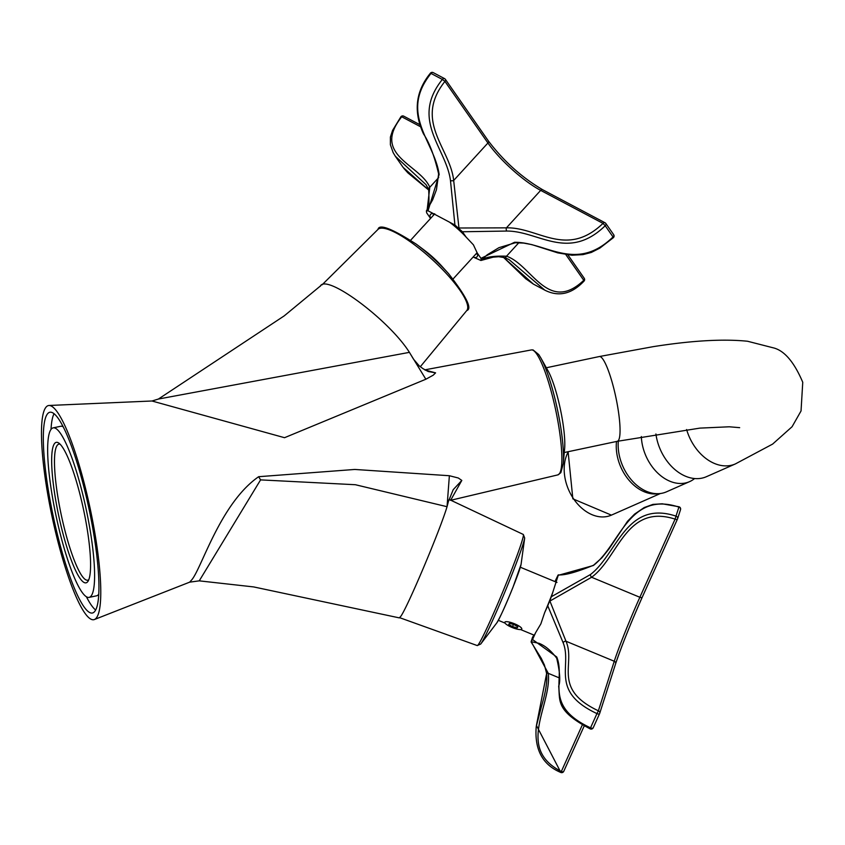 <?xml version="1.0" encoding="UTF-8"?>
<svg xmlns="http://www.w3.org/2000/svg" width="845" height="845" viewBox="0 0 845 845"><rect width="100%" height="100%" fill="white"/><g stroke="black" fill="none" stroke-linecap="round" stroke-linejoin="round"><path stroke-width="1.27" d="M63.269 426.852A86.655 15.411 -102 0 0 60.65 426.281L53.182 427.855A86.655 15.411 -102 0 0 50.89 429.619A86.655 15.411 -102 0 0 57.629 523.013A86.655 15.411 -102 0 0 89.074 597.404A86.655 15.411 -102 0 0 91.366 595.64A86.655 15.411 -102 0 0 84.627 502.257A86.655 15.411 -102 0 0 53.182 427.855M47.162 414.325A102.615 18.252 -102 0 0 55.136 524.914A102.615 18.252 -102 0 0 92.38 613.026A102.615 18.252 -102 0 0 95.094 610.935A102.615 18.252 -102 0 0 87.12 500.346A102.615 18.252 -102 0 0 49.876 412.244A102.615 18.252 -102 0 0 47.162 414.325M54.08 413.67A102.615 18.252 -102 0 0 51.017 429.44M86.444 596.834A102.615 18.252 -102 0 0 95.643 610.016M87.901 581.444A71.825 12.781 78 0 1 61.326 527.122A71.825 12.781 78 0 1 54.355 443.815A71.825 12.781 78 0 1 58.759 443.033A71.825 12.781 78 0 1 83.623 509.989A71.825 12.781 78 0 1 88.017 581.265A71.825 12.781 78 0 1 87.901 581.444M60.111 444.185A69.554 12.369 -102 0 0 58.918 444.121A69.554 12.369 -102 0 0 57.08 445.537A69.554 12.369 -102 0 0 62.488 520.499A69.554 12.369 -102 0 0 87.722 580.209A69.554 12.369 -102 0 0 88.788 579.681M563.224 463.799L564.597 449.012A46.021 8.186 -102 0 0 560.362 409.075A46.021 8.186 -102 0 0 548.056 370.849L540.811 357.889A62.361 11.091 78 0 1 557.478 409.688A62.361 11.091 78 0 1 563.224 463.799L560.837 472.693L557.806 474.901A63.871 11.365 -102 0 0 559.485 473.601A63.871 11.365 -102 0 0 554.531 404.787A63.871 11.365 -102 0 0 531.357 349.936L533.058 349.925L538.74 354.562L540.811 357.889M94.418 619.522A109.459 19.467 78 0 1 54.481 527.502A109.459 19.467 78 0 1 45.567 407.776A109.459 19.467 78 0 1 49.105 405.473A109.459 19.467 78 0 1 88.577 501.286A109.459 19.467 78 0 1 96.689 617.484A109.459 19.467 78 0 1 94.418 619.522L189.681 582.152L190.991 580.652C200.814 571.431 219.383 503.905 258.665 476.696L354.794 469.45L449.371 475.724L447.047 506.704L355.386 484.724L260.577 479.886L199.251 580.853L253.68 586.926L399.294 617.875L400.699 616.449C407.29 607.84 440.097 530.164 447.047 506.704L448.737 500.198M320.794 285.663L284.237 315.861L158.416 399.041L409.413 352.354L413.575 359.283M320.223 286.328C325.631 272.85 388.763 319.579 409.413 352.354L425.848 379.236L284.533 437.699L152.005 401.005L158.416 399.041M449.371 475.724L458.296 477.995L461.814 480.425L450.702 500.177M425.119 370.047L435.587 372.856L428.183 371.515L423.049 368.695L419.226 365.874L413.511 359.167M435.587 372.856L433.231 375.18L425.848 379.236M448.589 501.064L453.205 489.678L461.814 480.425M89.074 597.404L96.541 595.82A86.655 15.411 -102 0 0 98.707 594.236M599.263 356.558A43.327 7.711 78 0 1 599.348 356.537L653.185 346.661C691.791 340.577 723.257 338.771 747.561 341.253L772.805 347.717C784.033 350.189 794.015 361.713 802.75 382.267L801.039 410.976L792.071 426.736L772.626 444.09L735.351 463.937L706.42 476.696A43.327 31.223 -113.8 0 1 657.009 439.78A43.327 31.223 -113.8 0 1 655.91 433.971M618.308 441.101A41.046 29.575 66.2 0 0 619.438 456.057A41.046 29.575 66.2 0 0 666.452 491.843L689.594 481.629A41.046 29.575 66.2 0 0 694.59 478.545M641.334 436.538A41.046 29.575 66.2 0 0 642.58 445.843A41.046 29.575 66.2 0 0 689.594 481.629M590.465 574.526A2.281 0.993 55.3 0 0 591.595 577.262L639.866 597.278L675.092 519.126A2.281 1.183 24.3 0 0 677.532 518.925A2.281 2.281 0 0 0 677.627 518.693A2.281 1.944 17.8 0 0 676 516.126L675.092 519.126C625.87 503.271 618.603 557.637 591.595 577.262L549.905 601.059L565.992 641.228A2.281 1.669 154.9 0 0 563.15 642.76L547.75 605.791L551.373 596.718L590.465 574.526C617.251 553.971 625.955 499.627 676 516.126L678.894 507.095C628.849 490.596 620.145 544.94 593.359 565.506L558.239 575.329L552.767 592.377A31.466 1.584 112.5 0 1 544.655 612.646L540.853 623.895L535.624 632.673A31.466 1.584 112.5 0 1 532.741 637.5A31.466 1.584 112.5 0 1 532.561 637.204L533.977 635.091M532.561 637.204L531.167 641.556L532.54 639.528L556.739 656.987C566.065 680.035 542.839 705.49 590.539 727.841L596.95 713.602C549.261 691.252 572.487 665.797 563.15 642.76M531.167 641.556L548.289 673.338C551.88 705.649 515.577 747.973 561.323 771.506L582.416 724.714M535.624 632.673L532.54 639.528M552.767 592.377L551.373 596.718M547.75 605.791L544.655 612.646M558.017 575.17L554.954 581.592M555.112 581.656A31.466 1.584 112.5 0 1 556.813 579.438A31.466 1.584 112.5 0 1 556.844 579.67M565.992 641.228C576.005 664.043 551.658 688.686 598.366 710.814L596.95 713.602A2.281 1.183 -155.7 0 0 597.193 713.719A2.281 1.183 -155.7 0 0 599.644 713.529A2.281 2.281 0 0 0 599.728 713.286A2.281 1.944 -162.2 0 0 598.366 710.814L614.252 661.244L565.992 641.228M599.612 713.592L593.243 727.693A2.281 1.183 -155.7 0 1 593.222 727.756A2.281 1.183 -155.7 0 1 590.539 727.841L590.148 728.876C555.313 710.465 560.224 700.727 558.682 686.14C560.584 681.271 559.918 671.965 556.707 658.202L556.707 658.202C551.077 650.703 545.173 645.728 538.983 643.298L531.547 641.777M556.707 658.202A2.281 1.669 -25.1 0 1 556.739 656.987M593.359 565.506A2.281 0.993 -124.7 0 1 593.549 565.231L593.549 565.231C576.374 572.223 564.618 575.445 558.291 574.885M559.39 677.933L548.289 673.338A2.281 1.099 172.3 0 1 546.388 672.514L546.388 672.514A2.281 1.099 172.3 0 1 546.409 672.261M519.918 629.567A9.126 2.176 -158.2 0 0 521.766 629.007A9.126 2.176 -158.2 0 0 516.506 624.666A9.126 2.176 -158.2 0 0 506.673 621.677A9.126 2.176 -158.2 0 0 504.824 622.237A9.126 2.176 -158.2 0 0 510.084 626.578A9.126 2.176 -158.2 0 0 519.918 629.567M517.879 626.853L517.119 627.898L512.535 626.663L508.711 624.392L509.472 623.346L514.056 624.582L517.879 626.853M517.605 626.684L517.119 627.898M513.443 624.413L512.535 626.663M433.496 213.679L428.024 210.785L426.376 210.933L426.651 212.824L430.422 218.221A31.466 7.594 42.4 0 1 432.577 213.627A31.466 7.594 42.4 0 1 433.496 213.679L449.466 222.14A31.466 7.594 42.4 0 1 466.176 237.16L473.422 244.849L477.193 252.94A31.466 7.594 42.4 0 1 477.583 254.746A31.466 7.594 42.4 0 1 474.129 257.482L473.253 256.891M434.457 213.785A29.184 7.035 -137.6 0 0 433.76 214.26A29.184 7.035 -137.6 0 0 433.253 215.475M475.672 254.239A29.184 7.035 -137.6 0 0 476.844 253.637A29.184 7.035 -137.6 0 0 477.214 253.014M426.398 210.912L432.64 199.821L436.453 189.713L438.629 173.912A2.281 1.077 -4.9 0 0 439.125 174.503L428.024 210.785M466.176 237.16L462.405 231.762L454.927 225.034L450.469 180.524C446.266 148.033 409.973 119.874 442.357 79.441L431.013 73.43C398.618 113.864 434.911 142.013 439.125 174.503M454.927 225.034L449.466 222.14M504.233 257.545A2.281 1.595 -72.8 0 0 504.433 257.619L498.719 256.711L493.121 257.165L480.921 260.482L474.129 257.482M480.963 258.338L514.563 242.272A2.281 1.183 87.2 0 0 515.334 242.758L498.951 247.669L487.248 254.778L481.238 260.218L480.963 258.338L477.193 252.94M514.563 242.272C546.314 242.082 575.815 273.03 613.037 236.949L605.21 225.731C567.988 261.813 538.487 230.865 506.736 231.055L462.405 231.762M450.469 180.524A2.281 1.077 175.1 0 0 453.67 180.471L487.924 142.995L444.924 81.395C413.342 121.3 450.237 148.118 453.67 180.471L458.962 228.002L506.419 227.854C537.99 226.946 566.235 258.633 603.003 223.386L540.673 190.379L506.419 227.854A2.281 1.183 -92.8 0 0 506.736 231.055M481.365 260.102C485.305 257.07 493.691 255.771 506.525 256.193C531.674 264.781 547.961 314.15 583.768 280.308L565.875 254.683M420.409 126.676L401.724 116.779C371.092 155.279 419.944 164.426 429.799 187.273L427.147 209.93M438.724 177.513L429.799 187.273A2.281 1.69 158.5 0 0 428.658 189.512L428.658 189.512A2.281 1.69 158.5 0 0 428.795 189.776M583.884 281.248A2.281 2.281 0 0 0 584.222 278.258A2.281 1.51 -34.9 0 1 583.768 280.308A2.281 0.718 -132.4 0 1 583.884 281.248C571.579 294.166 558.556 297.134 544.793 290.141L509.028 259.552L504.433 257.619A2.281 1.595 -72.8 0 0 506.525 256.193L518.841 242.716M515.334 242.758L523.604 243.085L531.896 244.627L557.774 252.877L571.97 255.232L582.997 254.62L591.32 252.444L599.876 248.092L613.364 237.677A2.281 2.281 0 0 0 613.681 234.699L605.844 223.481A2.281 1.51 -34.9 0 0 605.474 223.154A2.281 1.616 117.9 0 0 605.041 222.774A2.281 1.616 117.9 0 0 603.003 223.386L605.21 225.731A2.281 1.51 -34.9 0 0 605.4 225.541A2.281 1.51 -34.9 0 0 605.844 223.481A2.281 2.281 0 0 0 605.041 222.774L542.712 189.766A2.281 1.616 117.9 0 0 540.673 190.379A50.172 12.105 42.4 0 1 487.924 142.995A2.281 1.51 -34.9 0 0 488.368 140.935C503.778 161.258 521.893 177.535 542.712 189.766M411.631 239.146L423.609 225.942M260.577 479.886A22.804 5.957 58.4 0 1 258.665 476.696M424.211 250.12L432.64 257.06L441.988 266.365A32.216 7.774 -137.6 0 0 432.64 257.06A32.216 7.774 -137.6 0 0 424.211 250.12L416.332 244.205A58.453 14.101 42.4 0 1 431.615 256.806A58.453 14.101 42.4 0 1 448.589 273.685C466.398 296.574 472.45 308.858 466.778 310.537A60.143 14.502 -137.6 0 0 430.475 257.957A60.143 14.502 -137.6 0 0 377.99 229.407L321.998 284.902M521.069 564.375L513.063 587.053C506.102 604.407 500.684 616.332 496.828 622.849A32.216 1.616 -67.5 0 0 513.063 587A32.216 1.616 -67.5 0 0 521.069 564.375L524.682 537.99A58.453 2.936 112.5 0 1 510.158 579.015A58.453 2.936 112.5 0 1 480.699 644.048L477.224 645.559A60.143 3.021 -67.5 0 0 508.458 577.874A60.143 3.021 -67.5 0 0 523.298 534.462L449.075 499.416M546.335 367.765L599.348 356.537A43.327 7.711 78 0 1 614.23 390.179A43.327 7.711 78 0 1 618.434 440.435A43.327 7.711 78 0 1 617.294 441.312L699.85 428.119L729.256 426.788L739.671 427.665M735.351 463.937A43.327 31.223 -113.8 0 1 686.605 429.535M658.318 493.681A40.137 28.92 -113.8 0 1 616.512 441.481M660.41 493.512L611.4 515.133A40.137 28.92 -113.8 0 1 573.523 498.74A40.137 28.92 -113.8 0 1 568.368 451.663M615.561 663.895A2.281 1.944 -162.2 0 0 614.252 661.244A50.172 2.524 112.5 0 1 639.866 597.278A2.281 1.183 24.3 0 0 642.306 597.088L677.532 518.925A2.281 1.183 24.3 0 0 677.553 518.862A2.281 1.944 17.8 0 0 677.627 518.693L680.521 509.662A2.281 2.281 0 0 0 679 506.778L678.894 507.095A2.281 1.944 17.8 0 1 680.447 509.841M560.647 772.034L536.427 725.443L546.588 673.75M677.5 518.988L642.327 597.014A2.281 1.183 24.3 0 1 642.306 597.088C630.634 623.43 621.74 645.633 615.625 663.716L599.728 713.286A2.281 1.944 -162.2 0 1 599.665 713.465A2.281 1.183 -155.7 0 1 599.644 713.529L593.222 727.756A2.281 2.281 0 0 1 590.148 728.876M642.274 597.14A52.443 2.63 -67.5 0 0 615.678 663.536M584.286 725.781L563.795 771.242A2.281 1.183 -155.7 0 1 563.763 771.316A2.281 1.183 -155.7 0 1 561.323 771.506L560.605 772.383A2.281 2.281 0 0 0 563.763 771.316L584.286 725.781M613.364 237.677L613.037 236.949A2.281 1.51 -34.9 0 0 613.227 236.758A2.281 1.51 -34.9 0 0 613.681 234.699M442.526 79.24A2.281 1.616 117.9 0 0 442.357 79.441L444.924 81.395A2.281 1.51 -34.9 0 0 445.378 79.335A2.281 1.51 -34.9 0 0 444.998 79.007A2.281 1.616 117.9 0 0 444.576 78.627A2.281 1.616 117.9 0 0 442.526 79.24M488.368 140.935L445.378 79.335A2.281 2.281 0 0 0 444.576 78.627L433.221 72.617A2.281 1.616 117.9 0 0 431.182 73.23A2.281 1.616 117.9 0 0 431.013 73.43L430.348 73.251C415.571 91.429 413.289 111.656 423.503 133.922C429.355 142.615 434.393 155.945 438.629 173.912M509.028 259.552L505.405 257.936M533.438 284.131L525.727 278.744L503.504 257.366L533.406 284.11L544.761 290.12M428.584 189.259L426.028 184.675L395.302 156.198L403.128 167.416L428.88 190.125M426.028 184.675L428.658 189.512C429.408 203.666 428.742 210.722 426.662 210.68M395.302 156.198L393.147 152.607L390.379 144.706L390.401 137.059L392.566 130.426L400.889 116.8A2.281 0.739 37.6 0 1 401.724 116.779A2.281 1.616 117.9 0 1 403.762 116.166A2.281 2.281 0 0 0 400.889 116.8M450.491 500.335L557.806 474.901M49.105 405.473L152.005 400.995M424.792 369.856L531.357 349.936M199.251 580.853L189.681 582.152M466.778 310.537L420.335 366.698M441.988 266.365L448.589 273.685M377.99 229.407C379.151 223.598 391.932 228.53 416.332 244.205M477.224 645.559L399.696 617.695M496.828 622.849L480.699 644.048M523.298 534.462L524.682 537.99M564.27 452.529L617.294 441.312M611.4 515.133L572.847 498.825L568.104 451.726M498.349 620.325L505.046 623.103M520.604 629.546L534.293 635.229M520.362 567.238L556.971 582.427M679 506.778L662.237 503.8L652.963 504.391L644.239 507.539L634.584 514.109L627.508 521.302L608.991 548.912L601.925 557.753L593.549 565.231M531.093 641.978L541.275 658.35L544.444 665.057L546.388 672.514C547.729 679.443 546.05 690.914 541.328 706.938L536.226 726.647C534.389 749.462 542.511 764.704 560.605 772.383M410.712 240.149L412.793 237.878M423.408 226.259L434.763 213.827M453.131 278.913L477.129 252.655M403.825 168.366L407.882 172.866L428.89 190.167M403.762 116.166L419.701 124.606M567.946 254.947L584.222 278.258M433.221 72.617A2.281 2.281 0 0 0 430.348 73.251"/></g></svg>
